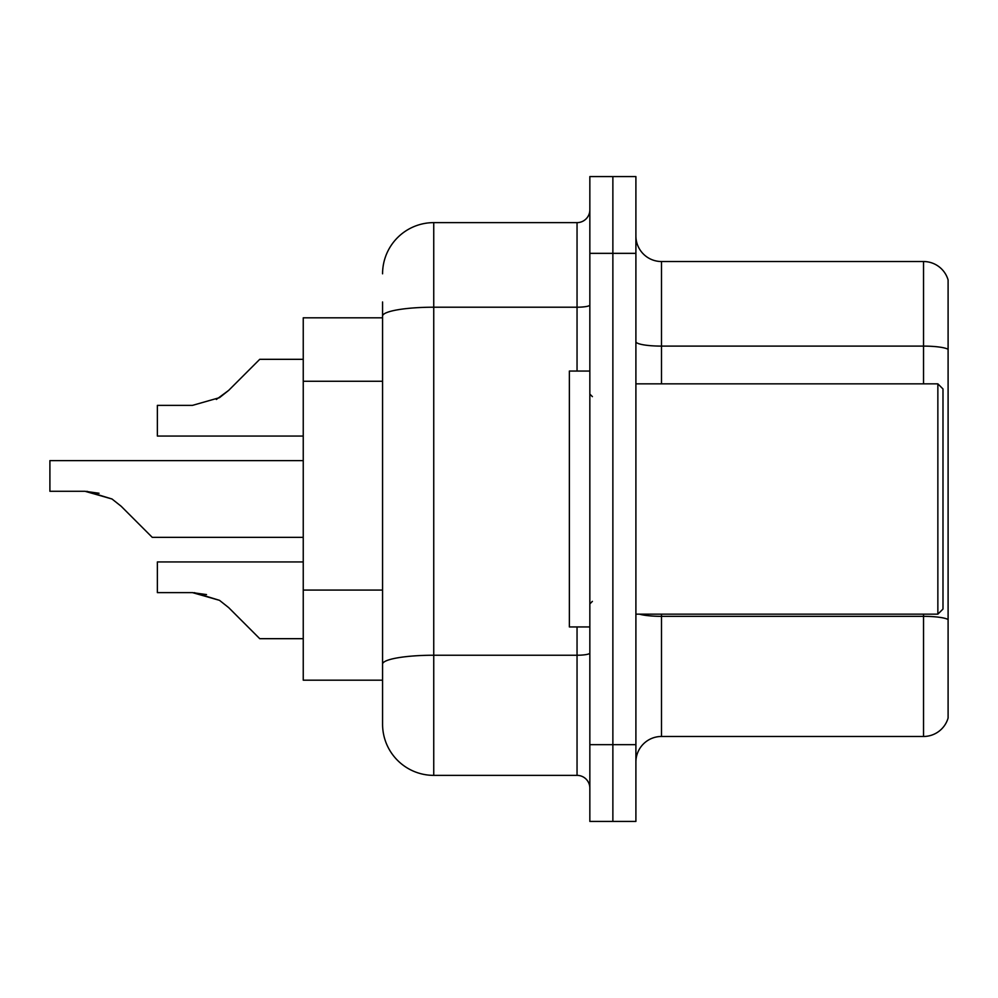 <?xml version="1.0" encoding="UTF-8"?>
<svg xmlns="http://www.w3.org/2000/svg" width="998" height="998" viewBox="0 0 998 998"><rect width="100%" height="100%" fill="white"/><g stroke="black" fill="none" stroke-linecap="round" stroke-linejoin="round"><path stroke-width="1.5" d="M382.571 317.826L303.242 317.826L303.242 680.174L382.571 680.174L382.571 724.186L382.571 301.957M635.901 762.06A25.586 25.586 0 0 1 661.499 736.474L923.537 736.474L923.537 614.157M612.872 744.658L612.872 821.429L635.901 821.429L635.901 744.658L612.872 744.658L612.872 821.429L589.843 821.429L589.843 744.658L612.872 744.658L612.872 253.342L612.872 744.658M589.843 744.658L589.843 176.571L612.872 176.571L612.872 253.342L612.872 176.571L635.901 176.571L635.901 744.658M948.1 279.951A25.586 25.586 0 0 0 923.537 261.526A25.586 25.586 0 0 1 948.1 279.951L948.1 718.049A25.586 25.586 0 0 1 923.537 736.474M948.1 349.312L948.1 349.312A25.586 4.441 180 0 0 923.537 346.106L923.537 261.526L661.499 261.526A25.586 25.586 0 0 1 635.901 235.94A25.586 25.586 0 0 0 661.499 261.526L661.499 383.843M948.1 349.662L948.1 619.533A25.586 4.441 180 0 0 923.537 616.34L661.499 616.34L661.499 736.474M382.571 273.814A51.185 51.185 0 0 1 433.743 222.629L433.743 775.371L577.044 775.371L577.044 626.944M433.743 222.629L577.044 222.629A12.799 12.799 0 0 0 589.843 209.842M382.571 673.014L382.571 664.119A51.185 8.882 180 0 1 433.743 655.237L577.044 655.237A12.799 2.221 0 0 0 589.843 653.016M589.843 788.158A12.799 12.799 0 0 0 577.044 775.371M433.743 775.371A51.185 51.185 0 0 1 382.571 724.186M303.242 561.949L157.372 561.949L157.372 592.625L192.477 592.625L157.372 592.625L192.477 592.625L157.372 592.625L192.477 592.625L157.372 592.625L192.477 592.625L157.372 592.625L192.477 592.625L157.372 592.625L192.477 592.625L157.372 592.625L192.477 592.625L157.372 592.625L192.477 592.625L157.372 592.625L192.477 592.625L157.372 592.625L192.477 592.625L157.372 592.625L192.477 592.625L219.498 600.334L194.398 592.662L219.498 600.334L194.398 592.662L219.498 600.334L194.398 592.662L219.498 600.334L194.398 592.662L219.498 600.334L194.398 592.662L219.498 600.334L194.398 592.662L219.498 600.334L194.398 592.662L219.498 600.334L194.398 592.662L219.498 600.334L194.398 592.662L219.498 600.334L194.398 592.662L219.498 600.334L228.667 607.607L259.742 638.683L303.242 638.683M219.498 600.334L228.667 607.607L219.498 600.334M303.242 460.614L49.9 460.614L49.9 491.29L84.992 491.29L49.9 491.29L84.992 491.29L49.9 491.29L84.992 491.29L49.9 491.29L84.992 491.29L49.9 491.29L84.992 491.29L49.9 491.29L84.992 491.29L49.9 491.29L84.992 491.29L49.9 491.29L84.992 491.29L49.9 491.29L84.992 491.29L49.9 491.29L84.992 491.29L49.9 491.29L84.992 491.29L112.013 499L86.926 491.328L112.013 499L86.926 491.328L112.013 499L86.926 491.328L112.013 499L86.926 491.328L112.013 499L86.926 491.328L112.013 499L86.926 491.328L112.013 499L86.926 491.328L112.013 499L86.926 491.328L112.013 499L86.926 491.328L112.013 499L86.926 491.328L112.013 499L121.182 506.273L152.257 537.348L303.242 537.348M112.013 499L121.182 506.273M303.242 359.317L259.742 359.317L228.667 390.393L219.498 397.666L192.477 405.375L157.372 405.375L157.372 436.051L303.242 436.051M216.354 399.462L228.667 390.393L219.498 397.666L228.667 390.393L219.498 397.666L228.667 390.393L219.498 397.666L228.667 390.393L219.498 397.666L228.667 390.393L219.498 397.666L228.667 390.393L219.498 397.666L228.667 390.393L219.498 397.666L228.667 390.393L219.498 397.666L228.667 390.393L219.498 397.666L228.667 390.393L219.498 397.666L228.667 390.393L219.498 397.666L228.667 390.393L219.498 397.666L228.667 390.393L219.498 397.666L228.667 390.393L219.498 397.666L228.667 390.393L219.498 397.666L228.667 390.393L219.498 397.666L228.667 390.393L219.498 397.666L228.667 390.393L219.498 397.666L228.667 390.393L219.498 397.666L192.477 405.375M937.858 383.843L942.985 388.958L942.985 609.042L937.858 614.157L937.858 383.843L635.901 383.843M589.843 371.056L569.371 371.056L569.371 626.944L589.843 626.944M206.524 594.583L192.477 592.625M99.039 493.249L84.992 491.29M228.667 390.393L219.498 397.666M382.571 381.261L303.242 381.261M382.571 590.08L303.242 590.08M923.537 383.843L923.537 346.106L661.499 346.106A25.586 4.441 0 0 1 635.901 341.665M635.901 253.342L589.843 253.342M661.499 614.157L661.499 616.34A25.586 4.441 0 0 1 639.456 614.157M382.571 316.104A51.185 8.882 180 0 1 433.743 307.209L577.044 307.209L577.044 222.629M577.044 371.056L577.044 307.209A12.799 2.221 0 0 0 589.843 304.989M635.901 614.157L937.858 614.157M592.4 396.643L589.843 394.085M592.4 601.357L589.843 603.915"/></g></svg>
